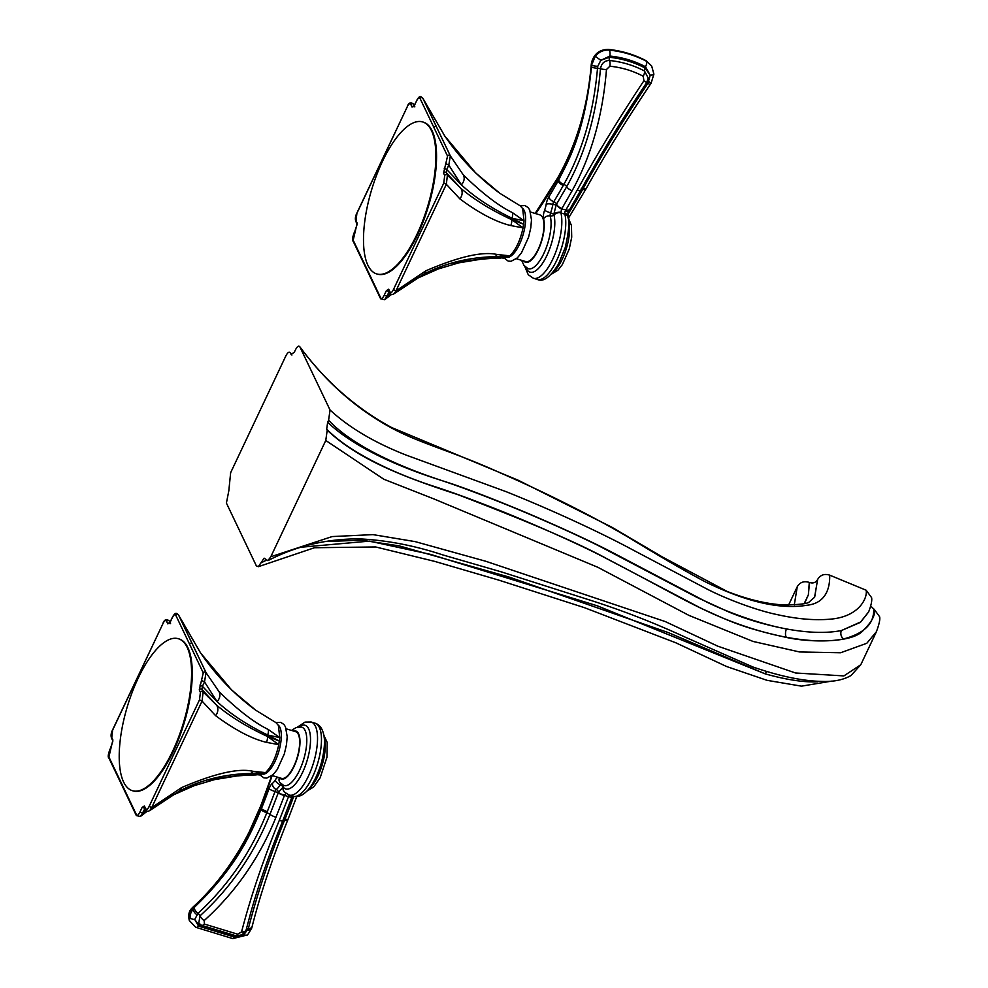 <?xml version="1.0" encoding="UTF-8"?>
<svg xmlns="http://www.w3.org/2000/svg" width="988" height="988" viewBox="0 0 988 988"><rect width="100%" height="100%" fill="white"/><g stroke="black" fill="none" stroke-linecap="round" stroke-linejoin="round"><path stroke-width="1.48" d="M843.542 638.977C874.541 630.653 873.231 615.055 873.923 609.127L874.145 609.213C875.813 614.697 871.873 622.082 862.339 631.369C850.73 643.065 809.283 642.706 785.707 637.272C739.864 627.269 726.909 619.76 702.159 608.83C680.683 598.518 665.912 589.675 608.015 559.319C579.339 543.499 529.21 521.911 457.642 494.568C397.509 475.067 356.853 457.938 327.213 430.2L326.695 429.113C350.172 453.307 397.053 474.561 434.769 486.615C450.899 491.802 471.461 499.323 496.433 509.153C528 521.553 575.263 542.511 600.655 555.515L699.183 607.287C714.843 615.215 747.706 629.936 786.349 637.272C809.036 641.434 828.105 642.002 843.542 638.977A6.113 4.903 78.4 0 1 841.405 630.542L860.412 622.366L868.588 612.017M870.724 606.052L873.923 609.127M874.145 609.213L879.616 616.771C880.271 619.241 879.197 624.218 876.405 631.715L866.785 643.287L840.665 652.747L799.539 651.957L753.017 641.434L688.784 615.314L597.765 567.26L434.078 499.002L383.863 479.266L325.768 440.475L327.213 430.2M788.572 605.088L797.267 586.699C799.984 582.191 803.997 580.771 809.296 582.414L809.518 582.5C813.062 583.599 815.742 582.648 817.57 579.635L817.656 579.437C820.386 574.93 824.387 573.509 829.698 575.152L866.155 590.219L871.626 597.691C872.145 600.729 871.157 605.446 868.662 611.844L860.597 622.008L841.405 630.542C826.524 633.456 808.209 632.925 786.473 628.948C756.03 623.342 720.721 609.263 705.074 601.186L614.413 553.515C592.565 542.091 564.259 528.938 529.531 514.044C496.828 500.323 470.486 490.097 450.516 483.354C404.981 469.127 354.519 447.774 328.596 420.258L330.041 409.995L299.821 346.751C325.176 381.146 355.791 408.093 391.668 427.557L518.404 480.329L611.905 527.246L662.602 557.096L727.156 591.442C748.373 599.716 767.614 604.236 784.88 604.989C800.169 604.656 808.345 603.594 809.382 601.778L814.569 597.283M291.917 355.025L290.509 353.247C289.311 351.209 287.706 352.21 285.68 356.26L230.649 472.672L228.821 490.789L226.413 503.077L256.361 565.865L258.288 566.704L264.142 558.171L267.872 560.665L270.811 556.738L325.768 440.475M290.509 353.247L291.04 354.334L294.276 352.321L295.264 350.221C297.289 346.171 298.895 345.17 300.093 347.196C326.213 382.381 356.989 409.464 392.409 428.446C422.284 444.316 451.825 450.911 500.002 472.746C552.588 495.556 602.816 521.775 631.616 539.238C661.898 557.677 686.438 571.854 705.234 581.784C746.323 601.976 780.273 609.781 807.11 605.224C829.327 602.853 829.858 582.204 829.698 575.152M328.596 420.258L327.658 422.234C352.037 445.847 395.669 465.768 438.017 479.341C456.209 485.207 479.81 493.988 508.82 505.658C539.584 518.107 576.202 534.533 598.802 545.845L697.207 597.505L729.008 612.078C747.014 619.476 766.169 625.095 786.473 628.948A6.113 2.915 100.5 0 0 786.349 637.272M326.695 429.113L327.658 422.234M797.267 586.699L794.278 604.952M809.296 582.414L808.357 594.85L804.207 603.545M809.518 582.5L808.357 594.85L804.516 603.47M817.57 579.635L814.705 597.011M817.656 579.437L814.544 597.37M866.155 590.219C867.686 597.765 859.288 617.228 829.241 619.254C813.692 620.489 796.291 618.92 777.05 614.573C757.463 610.621 726.501 599.234 706.284 588.663L633.308 550.168C604.199 534.409 555.194 511.29 506.078 491.654L406.377 455.172C374.563 442.71 349.122 427.643 330.041 409.995M876.405 631.715L860.807 664.714L843.888 675.915L795.538 672.989L717.831 646.201L665.208 621.551L485.503 561.184L415.158 541.622L372.97 534.619L332.153 536.57L270.811 556.738M823.226 681.436L822.522 681.424M324.842 541.56L361.769 540.189L399.288 545.907L508.894 576.992L668.16 632.542L765.231 673.878L597.184 605.78L430.41 554.342L369.364 541.128L300.858 547.241M266.217 560.282L261.227 562.777M766.96 671.581A6.113 3.1 105.8 0 0 765.231 673.878C786.102 679.695 803.405 682.362 817.138 681.881A6.113 5.15 87.6 0 1 817.496 681.251M356.964 213.21L407.328 106.655C408.736 103.691 409.934 103.036 410.922 104.679L412.058 107.087L414.343 105.642L416.442 101.196C418.122 97.874 419.344 96.997 420.122 98.59L447.552 156.104L443.55 173.122L444.699 175.518L443.785 183.076L393.409 289.632C392.001 292.596 390.816 293.251 389.828 291.596L388.679 289.2L386.394 290.645L384.295 295.079C382.615 298.413 381.393 299.278 380.615 297.697L353.185 240.183L357.187 223.152L356.038 220.769L356.94 212.963L407.328 106.655M407.513 106.272L407.303 106.408C408.686 102.74 410.749 101.974 413.503 104.086L414.305 105.457M410.922 104.679A1.544 1.334 154.7 0 1 413.626 104.308L414.231 105.593M413.91 106.161A1.544 1.334 154.7 0 0 412.058 107.087M444.649 135.875A9.139 0.865 145.5 0 1 444.724 135.912L422.876 98.306L444.736 135.998L475.697 172.974L499.953 193.376L520.231 205.837L522.652 208.592L524.048 220.818L523.06 227.87C520.256 240.541 515.847 249.853 509.845 255.83L504.609 258.226L493.568 257.127A9.139 3.915 87.5 0 1 491.678 258.424L500.533 258.14M416.627 100.813L416.417 100.949C420.221 93.971 421.073 97.108 422.876 98.306L450.318 155.845L463.249 174.814C482.07 193.203 498.508 205.837 512.562 212.704L524.048 220.818L511.957 218.225C491.493 208.295 474.635 197.155 461.359 184.818L446.712 169.528L446.255 172.752A1.544 1.334 154.3 0 0 443.55 173.122M447.552 156.104A1.544 1.334 154.4 0 1 450.318 155.845L448.811 165.095L461.359 184.818A9.139 7.435 139 0 0 463.249 174.814M512.562 212.704A9.139 5.483 118.2 0 1 511.957 218.225L523.665 224.264L511.747 219.694A9.139 5.743 113.1 0 1 510.771 225.56L523.06 227.87L511.747 219.694C491.246 210.148 474.277 199.7 460.865 188.375L446.255 172.752L447.403 175.135L460.865 188.375A9.139 7.83 129.5 0 1 459.877 198.884C479.106 213.149 496.062 222.041 510.771 225.56M446.329 163.86L448.811 165.095L446.712 169.528L444.23 168.293M444.699 175.518A1.544 1.334 154.3 0 1 447.403 175.135L446.341 184.299L459.877 198.884M443.785 183.076L446.341 184.299L395.978 290.855L425.902 270.786C458.741 256.682 482.465 251.236 497.1 254.484L509.845 255.83L494.259 256.682A9.139 4.532 88.8 0 0 497.1 254.484M450.738 263.364L493.568 257.127L508.141 257.127L493.024 256.719C467.818 257.572 444.785 263.351 423.938 274.084L394.064 293.769L395.978 290.855L393.409 289.632M389.186 291.374L386.394 290.645M389.284 291.584L386.777 296.314L390.322 293.51M389.828 291.596A1.544 1.334 -25.3 0 0 389.803 292.683L388.667 290.274A1.544 1.334 -25.3 0 1 388.679 289.2M418.332 277.134A9.139 4.236 62.3 0 1 417.319 278.27L407.846 283.593M384.295 295.079L386.777 296.314L384.579 299.747M354.593 232.044L357.174 224.239A1.544 1.334 -25.7 0 1 357.187 223.152M377.033 274.009A79.386 29.22 -73.2 0 0 377.379 274.121A79.386 29.22 -73.2 0 0 423.432 220.954A79.386 29.22 -73.2 0 0 432.176 130.873A79.386 29.22 -73.2 0 0 423.37 122.166A79.386 29.22 -73.2 0 0 423.025 122.067M499.953 193.376L499.953 193.376C478.55 177.642 460.136 158.488 444.724 135.912A9.139 0.865 145.5 0 1 444.736 135.998M432.929 119.462L436.585 127.143A1.544 1.334 154.5 0 0 436.585 127.143L436.585 127.143A1.544 1.334 154.5 0 0 433.806 127.403M425.902 270.786A9.139 5.187 62.6 0 1 423.938 274.084M431.484 130.663A79.386 29.22 -73.2 0 0 422.679 121.956A79.386 29.22 -73.2 0 0 376.613 175.123A79.386 29.22 -73.2 0 0 367.882 265.204A79.386 29.22 -73.2 0 0 376.687 273.911A79.386 29.22 -73.2 0 0 422.753 220.744A79.386 29.22 -73.2 0 0 431.484 130.663M516.378 258.745L525.764 261.585A24.391 8.978 106.8 0 0 539.917 245.246A24.391 8.978 106.8 0 0 542.597 217.558A24.391 8.978 -73.2 0 0 539.893 214.89L530.519 212.049M565.148 211.234L568.508 211.988L569.804 209.258A5.422 2.841 31.1 0 1 565.852 209.864L561.517 208.999L560.937 212.951L564.864 214.149L564.766 213.223A3.1 1.136 106.8 0 1 565.148 211.234L577.128 190.301C595.85 156.153 618.118 119.634 643.917 80.744L643.213 76.237C632.826 70.766 621.711 67.419 609.855 66.221L606.471 69.506C602.705 115.781 591.256 156.166 572.163 190.659L561.839 208.653A5.422 2.803 -147.6 0 1 556.528 204.195L556.281 204.553A3.1 0.963 9.4 0 1 552.848 204.355A3.088 1.136 106.8 0 1 553.786 201.713A5.422 2.89 -148.7 0 1 548.785 196.97A313.073 115.25 -73.2 0 0 558.121 180.965L558.665 179.989C567.384 162.267 584.538 135.183 591.466 66.888L591.59 65.122A5.422 1.025 4 0 0 597.789 66.282L600.815 60.342L609.3 57.255C622.02 58.588 633.987 62.182 645.189 68.036L650.203 75.212L647.918 83.363C622.86 120.721 601.284 155.758 583.192 188.461A318.469 117.239 106.8 0 1 582.673 189.4A318.469 117.239 106.8 0 1 568.273 213.766A3.1 1.717 32.1 0 0 568.026 213.717M651.611 65.949L646.177 60.923C634.691 54.982 622.44 51.302 609.411 49.882L609.127 49.857C600.395 49.783 594.603 54.142 591.763 62.923L591.442 64.862C584.118 136.085 565.667 162.81 557.232 179.631L555.775 182.138A310.281 114.225 106.8 0 1 535.755 213.63M560.801 212.371A5.422 3.149 170.2 0 0 553.836 214.248L553.885 214.594A3.1 2.482 -15.3 0 1 550.23 216.014A3.088 1.136 106.8 0 1 550.6 212.877A5.422 0.741 -160.1 0 1 544.61 210.234A12.893 4.742 -73.2 0 0 546.191 204.232A8.472 3.125 106.8 0 1 548.785 196.97M561.517 208.999A5.422 1.815 -144.3 0 1 556.281 204.553L553.836 214.248L550.6 212.877A18.29 6.731 -73.2 0 0 552.848 204.355A5.422 1.692 -170.6 0 0 546.191 204.232M560.9 212.729A5.422 3.977 172.9 0 0 553.885 214.594L554.021 215.186A33.259 12.239 106.8 0 1 545.215 258.844A33.259 12.239 106.8 0 1 525.838 267.34M643.917 80.744L646.695 82.597L648.214 78.077L644.485 70.988C633.567 65.282 621.921 61.775 609.51 60.49C604.582 60.54 601.556 63.281 600.457 68.715C596.666 113.867 585.402 153.177 566.692 186.658L556.565 204.133A3.1 1.643 31.3 0 0 553.786 201.713A318.469 117.239 -73.2 0 0 563.296 185.423A318.469 117.239 -73.2 0 0 563.852 184.435C582.377 151.411 593.603 112.681 597.518 68.234L597.789 66.282M606.471 69.506A5.422 1.112 -176 0 1 600.457 68.715A3.1 0.679 4.7 0 0 597.518 68.234A5.422 1.186 4.7 0 1 591.466 66.888M591.763 62.923A5.422 0.963 -168.4 0 1 591.54 62.565L591.256 64.504A5.422 1.26 -175.3 0 0 591.442 64.862A193.092 71.087 -73.2 0 1 591.59 65.122L595.27 56.23L600.815 60.342L609.843 56.057C622.489 57.341 634.358 60.91 645.485 66.752L650.203 75.212A5.422 1.161 -179.5 0 0 653.895 74.137L651.129 83.14L648.931 81.633M595.27 56.23C599.148 51.734 603.829 49.696 609.287 50.116C622.502 51.5 634.938 55.242 646.584 61.305L651.524 65.813L646.078 60.7A5.422 2.001 -62.3 0 0 645.942 60.639M577.128 190.301A5.422 2.507 28.9 0 0 580.993 189.832C600.037 155.24 621.934 119.499 646.695 82.597L650.079 84.709C626.194 120.326 605.027 154.708 586.588 187.856L586.588 187.856A5.422 2.544 -150.8 0 1 583.192 188.461A3.1 1.457 -151 0 0 581.24 188.819M646.695 82.597L648.214 78.138M609.855 66.221A5.422 1.877 -84.1 0 0 609.51 60.49A3.1 1.074 95.8 0 1 609.3 57.255M609.843 56.057A5.422 1.89 95.9 0 0 609.287 50.116A212.667 78.287 -73.2 0 0 609.127 49.857A5.422 1.927 -84.2 0 0 608.46 49.4L608.46 49.4C599.642 49.449 594.01 53.834 591.54 62.565M568.174 218.793L568.816 219.237L568.273 213.766A3.1 1.593 -69.8 0 0 567.915 214.26M643.213 76.237A5.422 2.05 -62.3 0 0 644.485 70.988A3.1 1.161 117.7 0 1 645.189 68.036M645.485 66.752A5.422 2.038 117.6 0 0 646.584 61.305A212.753 78.324 -73.2 0 0 646.424 61.046A5.422 2.001 -62.3 0 0 646.078 60.7L645.819 60.564A5.422 2.05 -62.5 0 0 645.053 60.527M112.681 729.996L163.045 623.44C164.44 620.476 165.638 619.822 166.639 621.464L167.775 623.873L170.059 622.428L172.159 617.982C173.851 614.647 175.074 613.783 175.839 615.376L203.269 672.89L199.267 689.908L200.416 692.304L199.49 699.862L149.126 806.418C147.731 809.382 146.533 810.037 145.545 808.382L144.396 805.986L142.111 807.431L140.012 811.877C138.332 815.211 137.097 816.076 136.332 814.483L108.902 756.969L112.904 739.95L111.755 737.554L112.657 729.749L163.045 623.44M163.23 623.058L163.02 623.193C164.391 619.538 166.466 618.76 169.22 620.872L170.01 622.242M166.639 621.464A1.544 1.334 154.7 0 1 169.343 621.094L169.948 622.378M169.627 622.946A1.544 1.334 154.7 0 0 167.775 623.873M200.366 652.66A9.139 0.865 145.5 0 1 200.441 652.698L178.593 615.092L200.453 652.796L231.525 689.871L255.67 710.162L275.948 722.623L278.369 725.39L279.765 737.616L278.777 744.656C275.961 757.327 271.564 766.639 265.55 772.616L260.326 775.012L249.285 773.913A9.139 3.915 87.5 0 1 247.395 775.21L256.25 774.925M172.344 617.599L172.134 617.747C175.938 610.757 176.79 613.894 178.593 615.092L206.035 672.63L218.966 691.6C238.009 710.15 254.459 722.784 268.279 729.49L279.765 737.616L267.674 735.01C247.21 725.081 230.34 713.941 217.076 701.604L202.429 686.314L201.972 689.538A1.544 1.334 154.3 0 0 199.267 689.908M203.269 672.89A1.544 1.334 154.4 0 1 206.035 672.63L204.516 681.881L217.076 701.604A9.139 7.435 139 0 0 218.966 691.6M268.279 729.49A9.139 5.483 118.2 0 1 267.674 735.01L279.382 741.062L267.464 736.48A9.139 5.743 113.1 0 1 266.488 742.346L278.777 744.656L267.464 736.48C246.963 726.933 229.994 716.485 216.582 705.16L201.972 689.538L203.12 691.921L216.582 705.16A9.139 7.83 129.5 0 1 215.594 715.67C234.996 730.009 251.965 738.9 266.488 742.346M202.046 680.646L204.516 681.881L202.429 686.314L199.947 685.079M200.416 692.304A1.544 1.334 154.3 0 1 203.12 691.921L202.058 701.085L215.594 715.67M199.49 699.862L202.058 701.085L151.683 807.641L181.607 787.572C214.754 773.419 238.491 767.985 252.817 771.27L265.55 772.616L249.976 773.468A9.139 4.532 88.8 0 0 252.817 771.27M206.455 780.15L249.285 773.913L263.858 773.913L248.741 773.505C223.535 774.357 200.502 780.15 179.655 790.882L149.781 810.555L151.683 807.641L149.126 806.418M144.903 808.172L142.111 807.431M145.001 808.382L142.494 813.099L146.039 810.296M145.545 808.382A1.544 1.334 -25.3 0 0 145.52 809.468L144.384 807.06A1.544 1.334 -25.3 0 1 144.396 805.986M174.049 793.92A9.139 4.236 62.3 0 1 173.036 795.056L163.563 800.379M140.012 811.877L142.494 813.099L140.296 816.533M110.31 748.83L112.891 741.037A1.544 1.334 -25.7 0 1 112.904 739.95M132.75 790.795A79.386 29.22 -73.2 0 0 133.084 790.906A79.386 29.22 -73.2 0 0 179.149 737.74A79.386 29.22 -73.2 0 0 187.881 647.659A79.386 29.22 -73.2 0 0 179.087 638.952A79.386 29.22 -73.2 0 0 178.742 638.853M255.67 710.162C234.255 694.428 215.853 675.286 200.441 652.698A9.139 0.865 145.5 0 1 200.453 652.796M188.646 636.247L192.302 643.941A1.544 1.334 154.5 0 0 189.523 644.188M181.607 787.572A9.139 5.187 62.6 0 1 179.655 790.882M187.201 647.449A79.386 29.22 -73.2 0 0 178.396 638.742A79.386 29.22 -73.2 0 0 132.33 691.909A79.386 29.22 -73.2 0 0 123.599 781.99A79.386 29.22 -73.2 0 0 132.404 790.696A79.386 29.22 -73.2 0 0 178.458 737.53A79.386 29.22 -73.2 0 0 187.201 647.449M286.224 728.835L295.61 731.676A24.391 8.978 106.8 0 1 298.314 734.343A24.391 8.978 -73.2 0 1 295.634 762.032A24.391 8.978 -73.2 0 1 281.481 778.371L272.095 775.531M289.212 795.081A3.1 1.136 -73.2 0 0 289.076 795.266L279.295 820.373C263.141 859.992 250.569 897.19 241.541 931.956L237.663 934.191L204.368 924.052L204.183 920.569C235.762 892.041 259.683 857.609 275.961 817.274L284.482 795.402A5.422 0.889 -160.9 0 1 278.27 792.845L278.418 792.401A3.1 2.581 53.4 0 0 276.245 789.498A3.088 1.136 -73.2 0 0 274.997 791.499A5.422 0.79 -159.8 0 1 269.032 788.807A313.073 115.25 106.8 0 1 261.462 808.555L261.005 809.703C252.718 828.203 239.936 863.994 194.043 907.626L188.869 915.962L189.363 920.594L191.462 909.763L192.709 908.38C240.837 862.092 252.99 824.511 260.832 806.677L262.018 803.602A310.281 114.225 -73.2 0 0 272.157 775.555M204.368 924.052A5.422 2.519 116 0 1 201.453 925.262L198.773 923.076L200.045 915.802C230.908 887.619 254.225 853.793 269.983 814.334L278.246 792.919L274.997 791.499A318.469 117.239 106.8 0 1 267.303 811.593A318.469 117.239 106.8 0 1 266.834 812.766C251.285 851.829 228.352 885.359 198.02 913.369L194.71 919.47L199.02 925.213L234.848 936.118L244.036 934.45L248.321 928.695C257.004 894.708 269.082 858.535 284.569 820.188A318.469 117.239 -73.2 0 0 285.013 819.101A318.469 117.239 -73.2 0 0 293.72 796.414M279.295 820.373A5.422 1.235 22.1 0 0 282.852 820.583L291.966 797.069A5.422 0.84 20.3 0 1 288.496 796.612L284.482 795.402L286.236 793.24M284.742 792.364A5.422 5.039 -57.9 0 1 283.223 787.201L283.494 787.485A33.259 12.239 -73.2 0 0 308.17 756.709A33.259 12.239 -73.2 0 0 298.87 726.921M284.989 792.611A5.422 4.742 -79.5 0 1 283.037 787.14L283.223 787.201A3.1 2.803 140.2 0 0 283.05 785.09M284.556 794.932A5.422 1.902 -165.1 0 1 278.418 792.401L283.037 787.14A3.1 1.68 31.6 0 0 280.283 784.731A18.29 6.731 106.8 0 1 276.245 789.498A5.422 4.52 -126.6 0 1 272.466 783.311A8.472 3.125 -73.2 0 0 269.032 788.807M281.16 783.805A3.088 1.136 -73.2 0 0 280.283 784.731A5.422 2.939 -148.4 0 1 275.306 779.94A12.893 4.742 106.8 0 1 272.466 783.311M282.852 820.583C269.576 853.311 258.93 883.84 250.89 912.159L246.012 930.4C242.628 934.969 239.392 936.797 236.317 935.895L236.317 935.895A5.422 1.42 98.6 0 0 237.663 934.191M241.541 931.956A5.422 3.495 13.9 0 0 246.185 929.856A3.1 1.951 -166 0 1 248.321 928.695A5.422 3.421 -165.9 0 0 252.15 926.448L251.792 927.856A5.422 3.544 -165.4 0 1 247.827 930.177M189.313 920.433L189.251 920.285C188.103 915.012 188.955 911.022 191.796 908.33L191.796 908.33A5.422 2.655 -139.2 0 0 191.462 909.763M188.869 915.962A5.422 3.594 9.3 0 0 194.71 919.47L198.563 926.139L234.131 936.97L244.036 934.45A5.422 2.26 -127.9 0 0 246.827 935.08A5.422 2.26 -127.9 0 1 246.827 935.08L232.81 938.6A5.422 1.408 -81.2 0 0 234.131 936.97M267.303 811.593A5.422 1.136 21.7 0 1 261.462 808.555A65.504 24.107 106.8 0 1 260.832 806.677A5.422 1.013 -158.8 0 1 260.597 806.183L249.359 831.612C234.527 861.054 215.755 886.199 193.055 907.033L193.055 907.033A5.422 2.272 -132.6 0 0 192.709 908.38A193.092 71.087 106.8 0 0 192.833 908.701A5.422 2.47 48.9 0 0 196.785 914.629M204.183 920.569A5.422 2.384 -131.4 0 1 200.045 915.802A3.1 1.334 47.7 0 0 198.02 913.369A5.422 2.347 47.6 0 1 194.043 907.626M200.194 924.484A3.1 1.445 -64.1 0 0 199.02 925.213M357.137 212.828L356.94 212.963C355.223 216.384 354.914 219.348 356.026 221.855L356.026 221.855A1.544 1.334 -25.7 0 1 356.038 220.769M391.606 294.375L384.628 299.722L380.602 298.771A1.544 1.334 -25.4 0 1 380.615 297.697M380.602 298.771L366.906 269.971A1.544 1.334 -25.5 0 1 366.931 268.884M366.906 269.971L353.173 241.27A1.544 1.334 -25.6 0 1 353.185 240.183M353.173 241.27C352 240.43 352.407 237.404 354.396 232.18L354.408 232.427M414.837 106.84L413.589 106.581L416.442 101.196M422.889 98.331A1.544 1.334 154.6 0 0 420.122 98.59M522.516 208.307A25.91 9.534 106.8 0 1 524.183 210.518A25.91 9.534 106.8 0 1 521.96 238.244A25.91 9.534 106.8 0 1 507.647 257.411M523.689 260.956A25.095 9.238 -73.2 0 0 538.312 249.705A25.095 9.238 -73.2 0 0 543.573 218.854A8.472 3.125 106.8 0 1 544.61 210.234M563.296 185.423A5.422 2.594 29.3 0 1 558.121 180.965A65.504 24.107 -73.2 0 0 557.232 179.631A5.422 2.692 -150 0 1 557.368 178.383L535.126 213.445M558.665 179.989A5.422 2.581 29 0 0 563.852 184.435A3.1 1.47 29.2 0 1 566.692 186.658A5.422 2.532 -151.2 0 0 572.163 190.659M555.775 182.138A5.422 2.742 -149.7 0 1 555.923 180.866M521.639 260.338L523.924 265.34L527.913 268.575A30.492 11.226 -73.2 0 0 545.006 250.866A30.492 11.226 -73.2 0 0 550.23 216.014A5.422 4.347 164.7 0 0 543.573 218.854M554.021 215.186A5.422 4.273 166.4 0 1 560.937 212.951A38.137 14.042 106.8 0 1 554.305 255.731A38.137 14.042 106.8 0 1 533.384 278.258L537.324 279.443A38.137 14.042 -73.2 0 0 558.245 256.917A38.137 14.042 -73.2 0 0 564.864 214.149A5.422 4.273 -13.6 0 1 567.791 216.952L567.791 216.952A5.422 4.273 -13.6 0 1 567.791 216.965M564.766 213.223A5.422 2.878 2.5 0 1 567.717 215.94L568.186 211.728M580.993 189.832L569.804 209.258M561.937 208.493A5.422 2.853 -149.1 0 1 556.565 204.133L556.528 204.195M568.458 220.83A30.492 11.226 106.8 0 1 566.383 248.396A30.492 11.226 106.8 0 1 552.835 272.478M609.411 49.882A5.422 1.877 -83.9 0 0 608.769 49.437A5.422 1.877 -83.9 0 0 608.62 49.437M568.606 217.953L586.082 188.77A5.422 2.569 -150.9 0 1 582.673 189.4M646.177 60.923A5.422 2.05 -62.5 0 0 645.819 60.564C634.234 54.562 621.884 50.857 608.769 49.437L608.46 49.4M112.854 729.613L112.657 729.749C110.928 733.17 110.631 736.134 111.743 738.641L111.743 738.641A1.544 1.334 -25.7 0 1 111.755 737.554M147.323 811.16L140.345 816.508L136.319 815.557A1.544 1.334 -25.4 0 1 136.332 814.483M136.319 815.557L122.623 786.757A1.544 1.334 -25.5 0 1 122.648 785.67M122.623 786.757L108.89 758.055A1.544 1.334 -25.6 0 1 108.902 756.969M108.89 758.055C107.717 757.216 108.124 754.19 110.113 748.966L110.125 749.213M170.554 623.626L169.306 623.366L172.159 617.982M178.606 615.116A1.544 1.334 154.6 0 0 175.839 615.376M263.364 774.197A25.91 9.534 -73.2 0 0 277.665 755.03A25.91 9.534 -73.2 0 0 279.9 727.316A25.91 9.534 -73.2 0 0 278.233 725.093M293.535 731.046A25.095 9.238 106.8 0 1 297.388 757.697A25.095 9.238 106.8 0 1 279.406 777.741A5.422 4.903 -39.8 0 0 280.049 782.657L283.63 785.361A30.492 11.226 106.8 0 0 303.637 759.587A30.492 11.226 106.8 0 0 301.291 727.045L296.165 727.526L291.485 730.428M277.974 777.309A8.472 3.125 -73.2 0 0 275.306 779.94M284.408 795.599A5.422 0.84 -159.5 0 1 278.246 792.919L278.27 792.845M289.076 795.266A5.422 3.211 33.8 0 0 290.756 795.538M315.135 723.216A38.137 14.042 106.8 0 1 317.531 763.798A38.137 14.042 106.8 0 1 293.041 796.229L289.101 795.044A38.137 14.042 -73.2 0 0 313.591 762.6A38.137 14.042 -73.2 0 0 311.208 722.03L315.135 723.216C319.334 724.525 322.15 728.144 323.582 734.084C324.521 737.184 325.818 746.953 320.791 764.848C315.098 782.335 308.627 789.82 305.984 791.981C301.587 796.032 297.264 797.44 293.041 796.229M289.101 795.044L284.532 792.154A5.422 4.928 -43.2 0 1 283.494 787.485M262.018 803.602A5.422 0.963 -159.1 0 1 261.771 803.133L260.597 806.183M191.796 908.33L193.055 907.033A5.422 2.272 -132.6 0 1 194.821 906.922M261.005 809.703A5.422 1.149 21.9 0 0 266.834 812.766A3.1 0.655 21.8 0 1 269.983 814.334A5.422 1.198 -157.9 0 0 275.961 817.274M201.453 925.262L236.317 935.895M283.087 819.978A3.1 0.679 -158.1 0 1 284.569 820.188A5.422 1.198 -158.2 0 0 287.644 820.287C272.12 858.98 260.289 894.375 252.15 926.448M308.54 789.264A30.492 11.226 -73.2 0 0 322.1 765.181A30.492 11.226 -73.2 0 0 324.175 737.616M287.644 820.287L288.076 819.213A5.422 1.173 -158.1 0 1 285.013 819.101M232.81 938.6L195.71 927.287A5.422 2.532 -64.2 0 0 198.563 926.139M267.872 560.665C295.98 546.043 326.448 538.781 359.262 538.868C386.654 540.201 414.491 545.549 442.785 554.91L501.694 571.99L586.205 598.913C620.118 609.571 653.253 622.378 685.586 637.334L752.831 666.962C779.668 676.212 802.651 681.028 821.781 681.411C833.65 681.881 843.394 679.917 851.001 675.508L860.807 664.714M258.288 566.704L314.48 547.735L375.625 546.957L434.634 561.369L498.73 580.104L584.414 607.657L675.866 642.817L726.588 666.517L767.059 680.337L801.49 686.154L831.637 681.127M414.305 105.432L413.503 104.086M442.97 140.506L442.661 139.851M436.585 127.143L442.97 140.518M417.319 278.27L438.474 268.884L458.901 262.82L481.502 259.128L491.666 258.424M357.174 224.239L356.026 221.855M389.803 292.683C390.766 294.56 392.187 294.918 394.064 293.769M423.37 122.166L422.679 121.956M377.379 274.121L376.687 273.911M504.337 258.214L508.153 261.067L511.043 261.301L517.329 257.905L521.491 252.817L528.605 237.157L530.778 227.87L531.482 219.867L529.741 210.024L528.197 207.665L524.986 205.553L520.182 205.813M591.256 64.504C587.638 107.284 576.337 145.248 557.368 178.383M537.324 279.443C543.301 282.309 550.353 277.159 558.504 263.994L565.173 247.741C569.002 230.834 569.878 220.571 567.791 216.952L567.717 215.94M524.714 266.303L528.247 274.713L533.384 278.258M586.588 187.856L586.082 188.77M651.129 83.14L650.079 84.709M653.895 74.137L651.697 66.085M568.816 219.237L571.435 225.474L571.719 237.145L569.273 248.951L562.407 264.525L557.998 270.144L551.168 274.318M170.022 622.218L169.22 620.872M198.687 657.292L198.378 656.637M192.302 643.941L198.687 657.304M173.036 795.056L194.191 785.67L214.618 779.606L237.219 775.913L247.383 775.21M112.891 741.037L111.743 738.641M145.52 809.468C146.471 811.346 147.891 811.716 149.781 810.555M179.087 638.952L178.396 638.742M133.084 790.906L132.404 790.696M260.054 775L263.858 777.852L266.76 778.087L273.046 774.691L277.208 769.603L284.322 753.943L286.495 744.656L287.199 736.653L285.458 726.81L283.914 724.451L280.703 722.339L275.899 722.599M291.966 797.069L292.374 796.032M297.363 727.168L304.996 722.117L311.208 722.03M271.638 775.901L261.771 803.133M288.076 819.213L296.746 796.624M306.885 791.104L313.678 786.967L320.149 777.791L326.991 757.129L327.176 742.396L323.817 735.171M195.71 927.287L189.363 920.594M251.792 927.856C248.68 933.512 247.025 935.92 246.827 935.08"/></g></svg>
